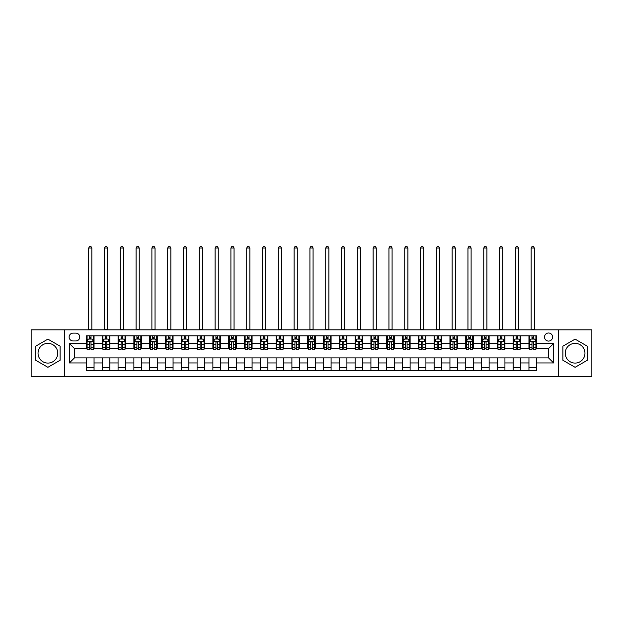 <?xml version="1.0" encoding="UTF-8"?>
<svg xmlns="http://www.w3.org/2000/svg" width="623" height="623" viewBox="0 0 623 623"><rect width="100%" height="100%" fill="white"/><g stroke="black" fill="none" stroke-linecap="round" stroke-linejoin="round"><path stroke-width="0.93" d="M575.099 343.359A9.859 9.859 0 0 0 565.24 353.218A9.859 9.859 0 0 0 575.099 363.084A9.859 9.859 0 0 0 584.958 353.218A9.859 9.859 0 0 0 575.099 343.359M548.552 332.994A4.05 4.05 0 0 0 544.502 337.035A4.05 4.05 0 0 0 548.552 341.085A4.05 4.05 0 0 0 552.593 337.035A4.05 4.05 0 0 0 548.552 332.994M47.901 363.084A9.859 9.859 0 0 1 38.042 353.218A9.859 9.859 0 0 1 47.901 343.359A9.859 9.859 0 0 1 57.76 353.218A9.859 9.859 0 0 1 47.901 363.084M558.66 376.611L591.85 376.611L591.85 329.832L558.66 329.832L558.66 376.611L64.34 376.611L64.34 329.832L31.15 329.832L31.15 376.611L64.34 376.611M73.062 340.96L75.842 340.96A3.917 3.917 0 0 0 79.76 337.035A3.917 3.917 0 0 0 75.842 333.118L73.062 333.118A3.917 3.917 0 0 0 69.137 337.035A3.917 3.917 0 0 0 73.062 340.96M558.66 329.832L64.34 329.832M86.465 362.952L69.394 362.952L69.394 343.483L86.465 343.483L86.465 348.545L74.448 348.545L74.448 357.898L86.465 357.898L86.465 370.607L536.535 370.607L536.535 357.898L548.552 357.898L548.552 348.545L536.535 348.545L536.535 343.483L553.606 343.483L553.606 362.952L536.535 362.952M536.535 343.483L536.535 335.836L86.465 335.836L86.465 343.483M528.95 335.836L528.95 348.545L529.589 348.545M531.987 348.545L533.506 348.545M535.905 348.545L536.535 348.545M528.95 348.545L520.104 348.545M513.15 335.836L513.15 348.545L513.78 348.545M516.187 348.545L517.697 348.545M513.15 348.545L504.303 348.545M497.349 335.836L497.349 348.545L497.979 348.545M500.378 348.545L501.897 348.545M497.349 348.545L488.494 348.545M481.54 335.836L481.54 348.545L482.179 348.545M484.577 348.545L486.096 348.545M481.54 348.545L472.693 348.545M465.739 335.836L465.739 348.545L466.37 348.545M468.776 348.545L470.295 348.545M465.739 348.545L456.893 348.545M449.938 335.836L449.938 348.545L450.569 348.545M452.968 348.545L454.486 348.545M449.938 348.545L441.084 348.545M434.13 335.836L434.13 348.545L434.768 348.545M437.167 348.545L438.685 348.545M434.13 348.545L425.283 348.545M418.329 335.836L418.329 348.545L418.96 348.545M421.366 348.545L422.885 348.545M418.329 348.545L409.482 348.545M402.528 335.836L402.528 348.545L403.159 348.545M405.557 348.545L407.076 348.545M402.528 348.545L393.674 348.545M386.727 335.836L386.727 348.545L387.358 348.545M389.757 348.545L391.275 348.545M386.727 348.545L377.873 348.545M370.919 335.836L370.919 348.545L371.549 348.545M373.956 348.545L375.474 348.545M370.919 348.545L362.072 348.545M355.118 335.836L355.118 348.545L355.749 348.545M358.155 348.545L359.666 348.545M355.118 348.545L346.263 348.545M339.317 335.836L339.317 348.545L339.948 348.545M342.346 348.545L343.865 348.545M339.317 348.545L330.463 348.545M323.508 335.836L323.508 348.545L324.139 348.545M326.545 348.545L328.064 348.545M323.508 348.545L314.662 348.545M307.707 335.836L307.707 348.545L308.338 348.545M310.745 348.545L312.255 348.545M307.707 348.545L298.861 348.545M291.907 335.836L291.907 348.545L292.537 348.545M294.936 348.545L296.455 348.545M291.907 348.545L283.052 348.545M276.098 335.836L276.098 348.545L276.737 348.545M279.135 348.545L280.654 348.545M276.098 348.545L267.251 348.545M260.297 335.836L260.297 348.545L260.928 348.545M263.334 348.545L264.845 348.545M260.297 348.545L251.451 348.545M244.496 335.836L244.496 348.545L245.127 348.545M247.526 348.545L249.044 348.545M244.496 348.545L235.642 348.545M228.688 335.836L228.688 348.545L229.326 348.545M231.725 348.545L233.243 348.545M228.688 348.545L219.841 348.545M212.887 335.836L212.887 348.545L213.518 348.545M215.924 348.545L217.443 348.545M212.887 348.545L204.04 348.545M197.086 335.836L197.086 348.545L197.717 348.545M200.115 348.545L201.634 348.545M197.086 348.545L188.232 348.545M181.277 335.836L181.277 348.545L181.916 348.545M184.315 348.545L185.833 348.545M181.277 348.545L172.431 348.545M165.477 335.836L165.477 348.545L166.107 348.545M168.514 348.545L170.032 348.545M165.477 348.545L156.63 348.545M149.676 335.836L149.676 348.545L150.307 348.545M152.705 348.545L154.224 348.545M149.676 348.545L140.821 348.545M133.875 335.836L133.875 348.545L134.506 348.545M136.904 348.545L138.423 348.545M133.875 348.545L125.021 348.545M118.066 335.836L118.066 348.545L118.697 348.545M121.103 348.545L122.622 348.545M118.066 348.545L109.22 348.545M102.265 335.836L102.265 348.545L102.896 348.545M105.303 348.545L106.813 348.545M102.265 348.545L93.411 348.545M86.465 348.545L87.095 348.545M89.494 348.545L91.013 348.545M86.465 357.898L94.05 357.898L94.05 370.607M536.535 357.898L94.05 357.898M94.05 335.836L94.05 348.545M86.465 338.998L87.095 338.998M89.494 338.998L91.013 338.998M93.411 338.998L94.05 338.998M86.465 367.445L94.05 367.445M102.265 357.898L102.265 370.607M109.85 335.836L109.85 348.545M102.265 338.998L102.896 338.998M105.303 338.998L106.813 338.998M109.22 338.998L109.85 338.998M109.85 357.898L109.85 370.607M102.265 367.445L109.85 367.445M118.066 357.898L118.066 370.607M125.651 357.898L125.651 370.607M118.066 367.445L125.651 367.445M125.651 335.836L125.651 348.545M118.066 338.998L118.697 338.998M121.103 338.998L122.622 338.998M125.021 338.998L125.651 338.998M133.875 357.898L133.875 370.607M141.46 357.898L141.46 370.607M133.875 367.445L141.46 367.445M141.46 335.836L141.46 348.545M133.875 338.998L134.506 338.998M136.904 338.998L138.423 338.998M140.821 338.998L141.46 338.998M149.676 357.898L149.676 370.607M157.261 357.898L157.261 370.607M149.676 367.445L157.261 367.445M157.261 335.836L157.261 348.545M149.676 338.998L150.307 338.998M152.705 338.998L154.224 338.998M156.63 338.998L157.261 338.998M165.477 357.898L165.477 370.607M173.062 357.898L173.062 370.607M165.477 367.445L173.062 367.445M173.062 335.836L173.062 348.545M165.477 338.998L166.107 338.998M168.514 338.998L170.032 338.998M172.431 338.998L173.062 338.998M181.277 357.898L181.277 370.607M188.87 357.898L188.87 370.607M181.277 367.445L188.87 367.445M188.87 335.836L188.87 348.545M181.277 338.998L181.916 338.998M184.315 338.998L185.833 338.998M188.232 338.998L188.87 338.998M197.086 357.898L197.086 370.607M204.671 357.898L204.671 370.607M197.086 367.445L204.671 367.445M204.671 335.836L204.671 348.545M197.086 338.998L197.717 338.998M200.115 338.998L201.634 338.998M204.04 338.998L204.671 338.998M212.887 357.898L212.887 370.607M220.472 357.898L220.472 370.607M212.887 367.445L220.472 367.445M220.472 335.836L220.472 348.545M212.887 338.998L213.518 338.998M215.924 338.998L217.443 338.998M219.841 338.998L220.472 338.998M228.688 357.898L228.688 370.607M236.273 357.898L236.273 370.607M228.688 367.445L236.273 367.445M236.273 335.836L236.273 348.545M228.688 338.998L229.326 338.998M231.725 338.998L233.243 338.998M235.642 338.998L236.273 338.998M244.496 357.898L244.496 370.607M252.081 357.898L252.081 370.607M244.496 367.445L252.081 367.445M252.081 335.836L252.081 348.545M244.496 338.998L245.127 338.998M247.526 338.998L249.044 338.998M251.451 338.998L252.081 338.998M260.297 357.898L260.297 370.607M267.882 357.898L267.882 370.607M260.297 367.445L267.882 367.445M267.882 335.836L267.882 348.545M260.297 338.998L260.928 338.998M263.334 338.998L264.845 338.998M267.251 338.998L267.882 338.998M276.098 357.898L276.098 370.607M283.683 357.898L283.683 370.607M276.098 367.445L283.683 367.445M283.683 335.836L283.683 348.545M276.098 338.998L276.737 338.998M279.135 338.998L280.654 338.998M283.052 338.998L283.683 338.998M291.907 357.898L291.907 370.607M299.492 357.898L299.492 370.607M291.907 367.445L299.492 367.445M299.492 335.836L299.492 348.545M291.907 338.998L292.537 338.998M294.936 338.998L296.455 338.998M298.861 338.998L299.492 338.998M307.707 357.898L307.707 370.607M315.293 357.898L315.293 370.607M307.707 367.445L315.293 367.445M315.293 335.836L315.293 348.545M307.707 338.998L308.338 338.998M310.745 338.998L312.255 338.998M314.662 338.998L315.293 338.998M323.508 357.898L323.508 370.607M331.093 357.898L331.093 370.607M323.508 367.445L331.093 367.445M331.093 335.836L331.093 348.545M323.508 338.998L324.139 338.998M326.545 338.998L328.064 338.998M330.463 338.998L331.093 338.998M339.317 357.898L339.317 370.607M346.902 357.898L346.902 370.607M339.317 367.445L346.902 367.445M346.902 335.836L346.902 348.545M339.317 338.998L339.948 338.998M342.346 338.998L343.865 338.998M346.263 338.998L346.902 338.998M355.118 357.898L355.118 370.607M362.703 357.898L362.703 370.607M355.118 367.445L362.703 367.445M362.703 335.836L362.703 348.545M355.118 338.998L355.749 338.998M358.155 338.998L359.666 338.998M362.072 338.998L362.703 338.998M370.919 357.898L370.919 370.607M378.504 357.898L378.504 370.607M370.919 367.445L378.504 367.445M378.504 335.836L378.504 348.545M370.919 338.998L371.549 338.998M373.956 338.998L375.474 338.998M377.873 338.998L378.504 338.998M386.727 357.898L386.727 370.607M394.312 357.898L394.312 370.607M386.727 367.445L394.312 367.445M394.312 335.836L394.312 348.545M386.727 338.998L387.358 338.998M389.757 338.998L391.275 338.998M393.674 338.998L394.312 338.998M402.528 357.898L402.528 370.607M410.113 357.898L410.113 370.607M402.528 367.445L410.113 367.445M410.113 335.836L410.113 348.545M402.528 338.998L403.159 338.998M405.557 338.998L407.076 338.998M409.482 338.998L410.113 338.998M418.329 357.898L418.329 370.607M425.914 357.898L425.914 370.607M418.329 367.445L425.914 367.445M425.914 335.836L425.914 348.545M418.329 338.998L418.96 338.998M421.366 338.998L422.885 338.998M425.283 338.998L425.914 338.998M434.13 357.898L434.13 370.607M441.723 357.898L441.723 370.607M434.13 367.445L441.723 367.445M441.723 335.836L441.723 348.545M434.13 338.998L434.768 338.998M437.167 338.998L438.685 338.998M441.084 338.998L441.723 338.998M449.938 357.898L449.938 370.607M457.523 357.898L457.523 370.607M449.938 367.445L457.523 367.445M457.523 335.836L457.523 348.545M449.938 338.998L450.569 338.998M452.968 338.998L454.486 338.998M456.893 338.998L457.523 338.998M465.739 357.898L465.739 370.607M473.324 357.898L473.324 370.607M465.739 367.445L473.324 367.445M473.324 335.836L473.324 348.545M465.739 338.998L466.37 338.998M468.776 338.998L470.295 338.998M472.693 338.998L473.324 338.998M481.54 357.898L481.54 370.607M489.125 357.898L489.125 370.607M481.54 367.445L489.125 367.445M489.125 335.836L489.125 348.545M481.54 338.998L482.179 338.998M484.577 338.998L486.096 338.998M488.494 338.998L489.125 338.998M497.349 357.898L497.349 370.607M504.934 357.898L504.934 370.607M497.349 367.445L504.934 367.445M504.934 335.836L504.934 348.545M497.349 338.998L497.979 338.998M500.378 338.998L501.897 338.998M504.303 338.998L504.934 338.998M513.15 357.898L513.15 370.607M520.735 357.898L520.735 370.607M513.15 367.445L520.735 367.445M520.735 335.836L520.735 348.545M513.15 338.998L513.78 338.998M516.187 338.998L517.697 338.998M520.104 338.998L520.735 338.998M528.95 357.898L528.95 370.607M528.95 367.445L536.535 367.445M528.95 338.998L529.589 338.998M531.987 338.998L533.506 338.998M535.905 338.998L536.535 338.998M74.448 348.545L69.394 343.483M74.448 357.898L69.394 362.952M553.606 343.483L548.552 348.545M553.606 362.952L548.552 357.898M47.901 367.305L60.104 360.265L60.104 346.178L47.901 339.13L35.698 346.178L35.698 360.265L47.901 367.305M587.302 346.178L575.099 339.13L562.896 346.178L562.896 360.265L575.099 367.305L587.302 360.265L587.302 346.178M91.013 337.479L89.494 337.479M93.411 347.72L91.013 347.72L91.013 349.301L93.411 349.301L93.411 341.591L92.149 339.06L88.357 339.06L87.095 341.591L87.095 349.301L89.494 349.301L89.494 347.72L87.095 347.72M87.095 341.591L87.095 335.836M93.411 341.591L93.411 335.836M89.494 339.06L89.494 335.836M91.013 335.836L91.013 339.06M91.013 347.72L91.013 342.541C90.506 341.56 90 341.56 89.494 342.541L89.494 347.72M88.676 329.832L88.676 248.032L91.838 248.032L90.888 246.389L89.619 246.389L88.676 248.032M91.838 329.832L91.838 248.032M106.813 337.479L105.303 337.479M109.22 347.72L106.813 347.72L106.813 349.301L109.22 349.301L109.22 341.591L107.95 339.06L104.158 339.06L102.896 341.591L102.896 349.301L105.303 349.301L105.303 347.72L102.896 347.72M102.896 341.591L102.896 335.836M109.22 341.591L109.22 335.836M105.303 339.06L105.303 335.836M106.813 335.836L106.813 339.06M106.813 347.72L106.813 342.541C106.307 341.56 105.809 341.56 105.303 342.541L105.303 347.72M104.477 329.832L104.477 248.032L107.639 248.032L106.689 246.389L105.427 246.389L104.477 248.032M107.639 329.832L107.639 248.032M122.622 337.479L121.103 337.479M125.021 347.72L122.622 347.72L122.622 349.301L125.021 349.301L125.021 341.591L123.759 339.06L119.966 339.06L118.697 341.591L118.697 349.301L121.103 349.301L121.103 347.72L118.697 347.72M118.697 341.591L118.697 335.836M125.021 341.591L125.021 335.836M121.103 339.06L121.103 335.836M122.622 335.836L122.622 339.06M122.622 347.72L122.622 342.541C122.116 341.56 121.61 341.56 121.103 342.541L121.103 347.72M120.278 329.832L120.278 248.032L123.44 248.032L122.49 246.389L121.228 246.389L120.278 248.032M123.44 329.832L123.44 248.032M138.423 337.479L136.904 337.479M140.821 347.72L138.423 347.72L138.423 349.301L140.821 349.301L140.821 341.591L139.56 339.06L135.767 339.06L134.506 341.591L134.506 349.301L136.904 349.301L136.904 347.72L134.506 347.72M134.506 341.591L134.506 335.836M140.821 341.591L140.821 335.836M136.904 339.06L136.904 335.836M138.423 335.836L138.423 339.06M138.423 347.72L138.423 342.541C137.917 341.56 137.41 341.56 136.904 342.541L136.904 347.72M136.087 329.832L136.087 248.032L139.241 248.032L138.298 246.389L137.029 246.389L136.087 248.032M139.241 329.832L139.241 248.032M154.224 337.479L152.705 337.479M156.63 347.72L154.224 347.72L154.224 349.301L156.63 349.301L156.63 341.591L155.361 339.06L151.568 339.06L150.307 341.591L150.307 349.301L152.705 349.301L152.705 347.72L150.307 347.72M150.307 341.591L150.307 335.836M156.63 341.591L156.63 335.836M152.705 339.06L152.705 335.836M154.224 335.836L154.224 339.06M154.224 347.72L154.224 342.541C153.717 341.56 153.211 341.56 152.705 342.541L152.705 347.72M151.887 329.832L151.887 248.032L155.049 248.032L154.099 246.389L152.837 246.389L151.887 248.032M155.049 329.832L155.049 248.032M170.032 337.479L168.514 337.479M172.431 347.72L170.032 347.72L170.032 349.301L172.431 349.301L172.431 341.591L171.169 339.06L167.377 339.06L166.107 341.591L166.107 349.301L168.514 349.301L168.514 347.72L166.107 347.72M166.107 341.591L166.107 335.836M172.431 341.591L172.431 335.836M168.514 339.06L168.514 335.836M170.032 335.836L170.032 339.06M170.032 347.72L170.032 342.541C169.526 341.56 169.02 341.56 168.514 342.541L168.514 347.72M167.688 329.832L167.688 248.032L170.85 248.032L169.9 246.389L168.638 246.389L167.688 248.032M170.85 329.832L170.85 248.032M185.833 337.479L184.315 337.479M188.232 347.72L185.833 347.72L185.833 349.301L188.232 349.301L188.232 341.591L186.97 339.06L183.178 339.06L181.916 341.591L181.916 349.301L184.315 349.301L184.315 347.72L181.916 347.72M181.916 341.591L181.916 335.836M188.232 341.591L188.232 335.836M184.315 339.06L184.315 335.836M185.833 335.836L185.833 339.06M185.833 347.72L185.833 342.541C185.327 341.56 184.821 341.56 184.315 342.541L184.315 347.72M183.497 329.832L183.497 248.032L186.651 248.032L185.709 246.389L184.439 246.389L183.497 248.032M186.651 329.832L186.651 248.032M201.634 337.479L200.115 337.479M204.04 347.72L201.634 347.72L201.634 349.301L204.04 349.301L204.04 341.591L202.771 339.06L198.978 339.06L197.717 341.591L197.717 349.301L200.115 349.301L200.115 347.72L197.717 347.72M197.717 341.591L197.717 335.836M204.04 341.591L204.04 335.836M200.115 339.06L200.115 335.836M201.634 335.836L201.634 339.06M201.634 347.72L201.634 342.541C201.128 341.56 200.622 341.56 200.115 342.541L200.115 347.72M199.298 329.832L199.298 248.032L202.459 248.032L201.509 246.389L200.248 246.389L199.298 248.032M202.459 329.832L202.459 248.032M217.443 337.479L215.924 337.479M219.841 347.72L217.443 347.72L217.443 349.301L219.841 349.301L219.841 341.591L218.58 339.06L214.787 339.06L213.518 341.591L213.518 349.301L215.924 349.301L215.924 347.72L213.518 347.72M213.518 341.591L213.518 335.836M219.841 341.591L219.841 335.836M215.924 339.06L215.924 335.836M217.443 335.836L217.443 339.06M217.443 347.72L217.443 342.541C216.936 341.56 216.43 341.56 215.924 342.541L215.924 347.72M215.099 329.832L215.099 248.032L218.26 248.032L217.31 246.389L216.049 246.389L215.099 248.032M218.26 329.832L218.26 248.032M233.243 337.479L231.725 337.479M235.642 347.72L233.243 347.72L233.243 349.301L235.642 349.301L235.642 341.591L234.38 339.06L230.588 339.06L229.326 341.591L229.326 349.301L231.725 349.301L231.725 347.72L229.326 347.72M229.326 341.591L229.326 335.836M235.642 341.591L235.642 335.836M231.725 339.06L231.725 335.836M233.243 335.836L233.243 339.06M233.243 347.72L233.243 342.541C232.737 341.56 232.231 341.56 231.725 342.541L231.725 347.72M230.907 329.832L230.907 248.032L234.061 248.032L233.119 246.389L231.849 246.389L230.907 248.032M234.061 329.832L234.061 248.032M249.044 337.479L247.526 337.479M251.451 347.72L249.044 347.72L249.044 349.301L251.451 349.301L251.451 341.591L250.181 339.06L246.389 339.06L245.127 341.591L245.127 349.301L247.526 349.301L247.526 347.72L245.127 347.72M245.127 341.591L245.127 335.836M251.451 341.591L251.451 335.836M247.526 339.06L247.526 335.836M249.044 335.836L249.044 339.06M249.044 347.72L249.044 342.541C248.538 341.56 248.032 341.56 247.526 342.541L247.526 347.72M246.708 329.832L246.708 248.032L249.87 248.032L248.92 246.389L247.658 246.389L246.708 248.032M249.87 329.832L249.87 248.032M264.845 337.479L263.334 337.479M267.251 347.72L264.845 347.72L264.845 349.301L267.251 349.301L267.251 341.591L265.99 339.06L262.197 339.06L260.928 341.591L260.928 349.301L263.334 349.301L263.334 347.72L260.928 347.72M260.928 341.591L260.928 335.836M267.251 341.591L267.251 335.836M263.334 339.06L263.334 335.836M264.845 335.836L264.845 339.06M264.845 347.72L264.845 342.541C264.347 341.56 263.841 341.56 263.334 342.541L263.334 347.72M262.509 329.832L262.509 248.032L265.671 248.032L264.72 246.389L263.459 246.389L262.509 248.032M265.671 329.832L265.671 248.032M280.654 337.479L279.135 337.479M283.052 347.72L280.654 347.72L280.654 349.301L283.052 349.301L283.052 341.591L281.791 339.06L277.998 339.06L276.737 341.591L276.737 349.301L279.135 349.301L279.135 347.72L276.737 347.72M276.737 341.591L276.737 335.836M283.052 341.591L283.052 335.836M279.135 339.06L279.135 335.836M280.654 335.836L280.654 339.06M280.654 347.72L280.654 342.541C280.148 341.56 279.641 341.56 279.135 342.541L279.135 347.72M278.31 329.832L278.31 248.032L281.471 248.032L280.529 246.389L279.26 246.389L278.31 248.032M281.471 329.832L281.471 248.032M296.455 337.479L294.936 337.479M298.861 347.72L296.455 347.72L296.455 349.301L298.861 349.301L298.861 341.591L297.592 339.06L293.799 339.06L292.537 341.591L292.537 349.301L294.936 349.301L294.936 347.72L292.537 347.72M292.537 341.591L292.537 335.836M298.861 341.591L298.861 335.836M294.936 339.06L294.936 335.836M296.455 335.836L296.455 339.06M296.455 347.72L296.455 342.541C295.948 341.56 295.442 341.56 294.936 342.541L294.936 347.72M294.118 329.832L294.118 248.032L297.28 248.032L296.33 246.389L295.068 246.389L294.118 248.032M297.28 329.832L297.28 248.032M312.255 337.479L310.745 337.479M314.662 347.72L312.255 347.72L312.255 349.301L314.662 349.301L314.662 341.591L313.4 339.06L309.6 339.06L308.338 341.591L308.338 349.301L310.745 349.301L310.745 347.72L308.338 347.72M308.338 341.591L308.338 335.836M314.662 341.591L314.662 335.836M310.745 339.06L310.745 335.836M312.255 335.836L312.255 339.06M312.255 347.72L312.255 342.541C311.757 341.56 311.251 341.56 310.745 342.541L310.745 347.72M309.919 329.832L309.919 248.032L313.081 248.032L312.131 246.389L310.869 246.389L309.919 248.032M313.081 329.832L313.081 248.032M328.064 337.479L326.545 337.479M330.463 347.72L328.064 347.72L328.064 349.301L330.463 349.301L330.463 341.591L329.201 339.06L325.408 339.06L324.139 341.591L324.139 349.301L326.545 349.301L326.545 347.72L324.139 347.72M324.139 341.591L324.139 335.836M330.463 341.591L330.463 335.836M326.545 339.06L326.545 335.836M328.064 335.836L328.064 339.06M328.064 347.72L328.064 342.541C327.558 341.56 327.052 341.56 326.545 342.541L326.545 347.72M325.72 329.832L325.72 248.032L328.882 248.032L327.932 246.389L326.67 246.389L325.72 248.032M328.882 329.832L328.882 248.032M343.865 337.479L342.346 337.479M346.263 347.72L343.865 347.72L343.865 349.301L346.263 349.301L346.263 341.591L345.002 339.06L341.209 339.06L339.948 341.591L339.948 349.301L342.346 349.301L342.346 347.72L339.948 347.72M339.948 341.591L339.948 335.836M346.263 341.591L346.263 335.836M342.346 339.06L342.346 335.836M343.865 335.836L343.865 339.06M343.865 347.72L343.865 342.541C343.359 341.56 342.852 341.56 342.346 342.541L342.346 347.72M341.529 329.832L341.529 248.032L344.69 248.032L343.74 246.389L342.471 246.389L341.529 248.032M344.69 329.832L344.69 248.032M359.666 337.479L358.155 337.479M362.072 347.72L359.666 347.72L359.666 349.301L362.072 349.301L362.072 341.591L360.803 339.06L357.01 339.06L355.749 341.591L355.749 349.301L358.155 349.301L358.155 347.72L355.749 347.72M355.749 341.591L355.749 335.836M362.072 341.591L362.072 335.836M358.155 339.06L358.155 335.836M359.666 335.836L359.666 339.06M359.666 347.72L359.666 342.541C359.16 341.56 358.661 341.56 358.155 342.541L358.155 347.72M357.329 329.832L357.329 248.032L360.491 248.032L359.541 246.389L358.28 246.389L357.329 248.032M360.491 329.832L360.491 248.032M375.474 337.479L373.956 337.479M377.873 347.72L375.474 347.72L375.474 349.301L377.873 349.301L377.873 341.591L376.611 339.06L372.819 339.06L371.549 341.591L371.549 349.301L373.956 349.301L373.956 347.72L371.549 347.72M371.549 341.591L371.549 335.836M377.873 341.591L377.873 335.836M373.956 339.06L373.956 335.836M375.474 335.836L375.474 339.06M375.474 347.72L375.474 342.541C374.968 341.56 374.462 341.56 373.956 342.541L373.956 347.72M373.13 329.832L373.13 248.032L376.292 248.032L375.342 246.389L374.08 246.389L373.13 248.032M376.292 329.832L376.292 248.032M391.275 337.479L389.757 337.479M393.674 347.72L391.275 347.72L391.275 349.301L393.674 349.301L393.674 341.591L392.412 339.06L388.62 339.06L387.358 341.591L387.358 349.301L389.757 349.301L389.757 347.72L387.358 347.72M387.358 341.591L387.358 335.836M393.674 341.591L393.674 335.836M389.757 339.06L389.757 335.836M391.275 335.836L391.275 339.06M391.275 347.72L391.275 342.541C390.769 341.56 390.263 341.56 389.757 342.541L389.757 347.72M388.939 329.832L388.939 248.032L392.093 248.032L391.151 246.389L389.881 246.389L388.939 248.032M392.093 329.832L392.093 248.032M407.076 337.479L405.557 337.479M409.482 347.72L407.076 347.72L407.076 349.301L409.482 349.301L409.482 341.591L408.213 339.06L404.42 339.06L403.159 341.591L403.159 349.301L405.557 349.301L405.557 347.72L403.159 347.72M403.159 341.591L403.159 335.836M409.482 341.591L409.482 335.836M405.557 339.06L405.557 335.836M407.076 335.836L407.076 339.06M407.076 347.72L407.076 342.541C406.57 341.56 406.064 341.56 405.557 342.541L405.557 347.72M404.74 329.832L404.74 248.032L407.901 248.032L406.951 246.389L405.69 246.389L404.74 248.032M407.901 329.832L407.901 248.032M422.885 337.479L421.366 337.479M425.283 347.72L422.885 347.72L422.885 349.301L425.283 349.301L425.283 341.591L424.022 339.06L420.229 339.06L418.96 341.591L418.96 349.301L421.366 349.301L421.366 347.72L418.96 347.72M418.96 341.591L418.96 335.836M425.283 341.591L425.283 335.836M421.366 339.06L421.366 335.836M422.885 335.836L422.885 339.06M422.885 347.72L422.885 342.541C422.378 341.56 421.872 341.56 421.366 342.541L421.366 347.72M420.541 329.832L420.541 248.032L423.702 248.032L422.752 246.389L421.491 246.389L420.541 248.032M423.702 329.832L423.702 248.032M438.685 337.479L437.167 337.479M441.084 347.72L438.685 347.72L438.685 349.301L441.084 349.301L441.084 341.591L439.822 339.06L436.03 339.06L434.768 341.591L434.768 349.301L437.167 349.301L437.167 347.72L434.768 347.72M434.768 341.591L434.768 335.836M441.084 341.591L441.084 335.836M437.167 339.06L437.167 335.836M438.685 335.836L438.685 339.06M438.685 347.72L438.685 342.541C438.179 341.56 437.673 341.56 437.167 342.541L437.167 347.72M436.349 329.832L436.349 248.032L439.503 248.032L438.561 246.389L437.291 246.389L436.349 248.032M439.503 329.832L439.503 248.032M454.486 337.479L452.968 337.479M456.893 347.72L454.486 347.72L454.486 349.301L456.893 349.301L456.893 341.591L455.623 339.06L451.831 339.06L450.569 341.591L450.569 349.301L452.968 349.301L452.968 347.72L450.569 347.72M450.569 341.591L450.569 335.836M456.893 341.591L456.893 335.836M452.968 339.06L452.968 335.836M454.486 335.836L454.486 339.06M454.486 347.72L454.486 342.541C453.98 341.56 453.474 341.56 452.968 342.541L452.968 347.72M452.15 329.832L452.15 248.032L455.312 248.032L454.362 246.389L453.1 246.389L452.15 248.032M455.312 329.832L455.312 248.032M470.295 337.479L468.776 337.479M472.693 347.72L470.295 347.72L470.295 349.301L472.693 349.301L472.693 341.591L471.432 339.06L467.639 339.06L466.37 341.591L466.37 349.301L468.776 349.301L468.776 347.72L466.37 347.72M466.37 341.591L466.37 335.836M472.693 341.591L472.693 335.836M468.776 339.06L468.776 335.836M470.295 335.836L470.295 339.06M470.295 347.72L470.295 342.541C469.789 341.56 469.283 341.56 468.776 342.541L468.776 347.72M467.951 329.832L467.951 248.032L471.113 248.032L470.163 246.389L468.901 246.389L467.951 248.032M471.113 329.832L471.113 248.032M486.096 337.479L484.577 337.479M488.494 347.72L486.096 347.72L486.096 349.301L488.494 349.301L488.494 341.591L487.233 339.06L483.44 339.06L482.179 341.591L482.179 349.301L484.577 349.301L484.577 347.72L482.179 347.72M482.179 341.591L482.179 335.836M488.494 341.591L488.494 335.836M484.577 339.06L484.577 335.836M486.096 335.836L486.096 339.06M486.096 347.72L486.096 342.541C485.59 341.56 485.083 341.56 484.577 342.541L484.577 347.72M483.76 329.832L483.76 248.032L486.913 248.032L485.971 246.389L484.702 246.389L483.76 248.032M486.913 329.832L486.913 248.032M501.897 337.479L500.378 337.479M504.303 347.72L501.897 347.72L501.897 349.301L504.303 349.301L504.303 341.591L503.034 339.06L499.241 339.06L497.979 341.591L497.979 349.301L500.378 349.301L500.378 347.72L497.979 347.72M497.979 341.591L497.979 335.836M504.303 341.591L504.303 335.836M500.378 339.06L500.378 335.836M501.897 335.836L501.897 339.06M501.897 347.72L501.897 342.541C501.39 341.56 500.884 341.56 500.378 342.541L500.378 347.72M499.56 329.832L499.56 248.032L502.722 248.032L501.772 246.389L500.51 246.389L499.56 248.032M502.722 329.832L502.722 248.032M517.697 337.479L516.187 337.479M520.104 347.72L517.697 347.72L517.697 349.301L520.104 349.301L520.104 341.591L518.842 339.06L515.05 339.06L513.78 341.591L513.78 349.301L516.187 349.301L516.187 347.72L513.78 347.72M513.78 341.591L513.78 335.836M520.104 341.591L520.104 335.836M516.187 339.06L516.187 335.836M517.697 335.836L517.697 339.06M517.697 347.72L517.697 342.541C517.199 341.56 516.693 341.56 516.187 342.541L516.187 347.72M515.361 329.832L515.361 248.032L518.523 248.032L517.573 246.389L516.311 246.389L515.361 248.032M518.523 329.832L518.523 248.032M533.506 337.479L531.987 337.479M535.905 347.72L533.506 347.72L533.506 349.301L535.905 349.301L535.905 341.591L534.643 339.06L530.851 339.06L529.589 341.591L529.589 349.301L531.987 349.301L531.987 347.72L529.589 347.72M529.589 341.591L529.589 335.836M535.905 341.591L535.905 335.836M531.987 339.06L531.987 335.836M533.506 335.836L533.506 339.06M533.506 347.72L533.506 342.541C533 341.56 532.494 341.56 531.987 342.541L531.987 347.72M531.162 329.832L531.162 248.032L534.324 248.032L533.381 246.389L532.112 246.389L531.162 248.032M534.324 329.832L534.324 248.032M102.265 362.952L94.05 362.952M102.265 343.483L94.05 343.483M118.066 343.483L109.85 343.483M118.066 362.952L109.85 362.952M133.875 343.483L125.651 343.483M133.875 362.952L125.651 362.952M149.676 343.483L141.46 343.483M149.676 362.952L141.46 362.952M165.477 343.483L157.261 343.483M165.477 362.952L157.261 362.952M181.277 343.483L173.062 343.483M181.277 362.952L173.062 362.952M197.086 343.483L188.87 343.483M197.086 362.952L188.87 362.952M212.887 343.483L204.671 343.483M212.887 362.952L204.671 362.952M228.688 343.483L220.472 343.483M228.688 362.952L220.472 362.952M244.496 343.483L236.273 343.483M244.496 362.952L236.273 362.952M260.297 343.483L252.081 343.483M260.297 362.952L252.081 362.952M276.098 343.483L267.882 343.483M276.098 362.952L267.882 362.952M291.907 343.483L283.683 343.483M291.907 362.952L283.683 362.952M307.707 343.483L299.492 343.483M307.707 362.952L299.492 362.952M323.508 343.483L315.293 343.483M323.508 362.952L315.293 362.952M339.317 343.483L331.093 343.483M339.317 362.952L331.093 362.952M355.118 343.483L346.902 343.483M355.118 362.952L346.902 362.952M370.919 343.483L362.703 343.483M370.919 362.952L362.703 362.952M386.727 343.483L378.504 343.483M386.727 362.952L378.504 362.952M402.528 343.483L394.312 343.483M402.528 362.952L394.312 362.952M418.329 343.483L410.113 343.483M418.329 362.952L410.113 362.952M434.13 343.483L425.914 343.483M434.13 362.952L425.914 362.952M449.938 343.483L441.723 343.483M449.938 362.952L441.723 362.952M465.739 343.483L457.523 343.483M465.739 362.952L457.523 362.952M481.54 343.483L473.324 343.483M481.54 362.952L473.324 362.952M497.349 343.483L489.125 343.483M497.349 362.952L489.125 362.952M513.15 343.483L504.934 343.483M513.15 362.952L504.934 362.952M528.95 343.483L520.735 343.483M528.95 362.952L520.735 362.952M93.38 341.529L87.127 341.529M87.095 339.216L88.279 339.216M92.227 339.216L93.411 339.216M89.494 344.324L87.095 344.324M93.411 344.324L91.013 344.324M91.013 338.289L89.494 338.289M88.676 329.512L91.838 329.512M109.189 341.529L102.927 341.529M102.896 339.216L104.088 339.216M108.028 339.216L109.22 339.216M105.303 344.324L102.896 344.324M109.22 344.324L106.813 344.324M106.813 338.289L105.303 338.289M104.477 329.512L107.639 329.512M124.989 341.529L118.728 341.529M118.697 339.216L119.889 339.216M123.837 339.216L125.021 339.216M121.103 344.324L118.697 344.324M125.021 344.324L122.622 344.324M122.622 338.289L121.103 338.289M120.278 329.512L123.44 329.512M140.79 341.529L134.537 341.529M134.506 339.216L135.689 339.216M139.638 339.216L140.821 339.216M136.904 344.324L134.506 344.324M140.821 344.324L138.423 344.324M138.423 338.289L136.904 338.289M136.087 329.512L139.241 329.512M156.599 341.529L150.338 341.529M150.307 339.216L151.498 339.216M155.439 339.216L156.63 339.216M152.705 344.324L150.307 344.324M156.63 344.324L154.224 344.324M154.224 338.289L152.705 338.289M151.887 329.512L155.049 329.512M172.4 341.529L166.139 341.529M166.107 339.216L167.299 339.216M171.239 339.216L172.431 339.216M168.514 344.324L166.107 344.324M172.431 344.324L170.032 344.324M170.032 338.289L168.514 338.289M167.688 329.512L170.85 329.512M188.201 341.529L181.947 341.529M181.916 339.216L183.1 339.216M187.048 339.216L188.232 339.216M184.315 344.324L181.916 344.324M188.232 344.324L185.833 344.324M185.833 338.289L184.315 338.289M183.497 329.512L186.651 329.512M204.009 341.529L197.748 341.529M197.717 339.216L198.908 339.216M202.849 339.216L204.04 339.216M200.115 344.324L197.717 344.324M204.04 344.324L201.634 344.324M201.634 338.289L200.115 338.289M199.298 329.512L202.459 329.512M219.81 341.529L213.549 341.529M213.518 339.216L214.709 339.216M218.65 339.216L219.841 339.216M215.924 344.324L213.518 344.324M219.841 344.324L217.443 344.324M217.443 338.289L215.924 338.289M215.099 329.512L218.26 329.512M235.611 341.529L229.357 341.529M229.326 339.216L230.51 339.216M234.458 339.216L235.642 339.216M231.725 344.324L229.326 344.324M235.642 344.324L233.243 344.324M233.243 338.289L231.725 338.289M230.907 329.512L234.061 329.512M251.419 341.529L245.158 341.529M245.127 339.216L246.311 339.216M250.259 339.216L251.451 339.216M247.526 344.324L245.127 344.324M251.451 344.324L249.044 344.324M249.044 338.289L247.526 338.289M246.708 329.512L249.87 329.512M267.22 341.529L260.959 341.529M260.928 339.216L262.119 339.216M266.06 339.216L267.251 339.216M263.334 344.324L260.928 344.324M267.251 344.324L264.845 344.324M264.845 338.289L263.334 338.289M262.509 329.512L265.671 329.512M283.021 341.529L276.768 341.529M276.737 339.216L277.92 339.216M281.869 339.216L283.052 339.216M279.135 344.324L276.737 344.324M283.052 344.324L280.654 344.324M280.654 338.289L279.135 338.289M278.31 329.512L281.471 329.512M298.822 341.529L292.569 341.529M292.537 339.216L293.721 339.216M297.669 339.216L298.861 339.216M294.936 344.324L292.537 344.324M298.861 344.324L296.455 344.324M296.455 338.289L294.936 338.289M294.118 329.512L297.28 329.512M314.631 341.529L308.369 341.529M308.338 339.216L309.53 339.216M313.47 339.216L314.662 339.216M310.745 344.324L308.338 344.324M314.662 344.324L312.255 344.324M312.255 338.289L310.745 338.289M309.919 329.512L313.081 329.512M330.431 341.529L324.178 341.529M324.139 339.216L325.331 339.216M329.279 339.216L330.463 339.216M326.545 344.324L324.139 344.324M330.463 344.324L328.064 344.324M328.064 338.289L326.545 338.289M325.72 329.512L328.882 329.512M346.232 341.529L339.979 341.529M339.948 339.216L341.131 339.216M345.08 339.216L346.263 339.216M342.346 344.324L339.948 344.324M346.263 344.324L343.865 344.324M343.865 338.289L342.346 338.289M341.529 329.512L344.69 329.512M362.041 341.529L355.78 341.529M355.749 339.216L356.94 339.216M360.881 339.216L362.072 339.216M358.155 344.324L355.749 344.324M362.072 344.324L359.666 344.324M359.666 338.289L358.155 338.289M357.329 329.512L360.491 329.512M377.842 341.529L371.581 341.529M371.549 339.216L372.741 339.216M376.689 339.216L377.873 339.216M373.956 344.324L371.549 344.324M377.873 344.324L375.474 344.324M375.474 338.289L373.956 338.289M373.13 329.512L376.292 329.512M393.643 341.529L387.389 341.529M387.358 339.216L388.542 339.216M392.49 339.216L393.674 339.216M389.757 344.324L387.358 344.324M393.674 344.324L391.275 344.324M391.275 338.289L389.757 338.289M388.939 329.512L392.093 329.512M409.451 341.529L403.19 341.529M403.159 339.216L404.35 339.216M408.291 339.216L409.482 339.216M405.557 344.324L403.159 344.324M409.482 344.324L407.076 344.324M407.076 338.289L405.557 338.289M404.74 329.512L407.901 329.512M425.252 341.529L418.991 341.529M418.96 339.216L420.151 339.216M424.092 339.216L425.283 339.216M421.366 344.324L418.96 344.324M425.283 344.324L422.885 344.324M422.885 338.289L421.366 338.289M420.541 329.512L423.702 329.512M441.053 341.529L434.799 341.529M434.768 339.216L435.952 339.216M439.9 339.216L441.084 339.216M437.167 344.324L434.768 344.324M441.084 344.324L438.685 344.324M438.685 338.289L437.167 338.289M436.349 329.512L439.503 329.512M456.861 341.529L450.6 341.529M450.569 339.216L451.761 339.216M455.701 339.216L456.893 339.216M452.968 344.324L450.569 344.324M456.893 344.324L454.486 344.324M454.486 338.289L452.968 338.289M452.15 329.512L455.312 329.512M472.662 341.529L466.401 341.529M466.37 339.216L467.562 339.216M471.502 339.216L472.693 339.216M468.776 344.324L466.37 344.324M472.693 344.324L470.295 344.324M470.295 338.289L468.776 338.289M467.951 329.512L471.113 329.512M488.463 341.529L482.21 341.529M482.179 339.216L483.362 339.216M487.311 339.216L488.494 339.216M484.577 344.324L482.179 344.324M488.494 344.324L486.096 344.324M486.096 338.289L484.577 338.289M483.76 329.512L486.913 329.512M504.272 341.529L498.011 341.529M497.979 339.216L499.163 339.216M503.111 339.216L504.303 339.216M500.378 344.324L497.979 344.324M504.303 344.324L501.897 344.324M501.897 338.289L500.378 338.289M499.56 329.512L502.722 329.512M520.073 341.529L513.811 341.529M513.78 339.216L514.972 339.216M518.912 339.216L520.104 339.216M516.187 344.324L513.78 344.324M520.104 344.324L517.697 344.324M517.697 338.289L516.187 338.289M515.361 329.512L518.523 329.512M535.873 341.529L529.62 341.529M529.589 339.216L530.773 339.216M534.721 339.216L535.905 339.216M531.987 344.324L529.589 344.324M535.905 344.324L533.506 344.324M533.506 338.289L531.987 338.289M531.162 329.512L534.324 329.512"/></g></svg>
